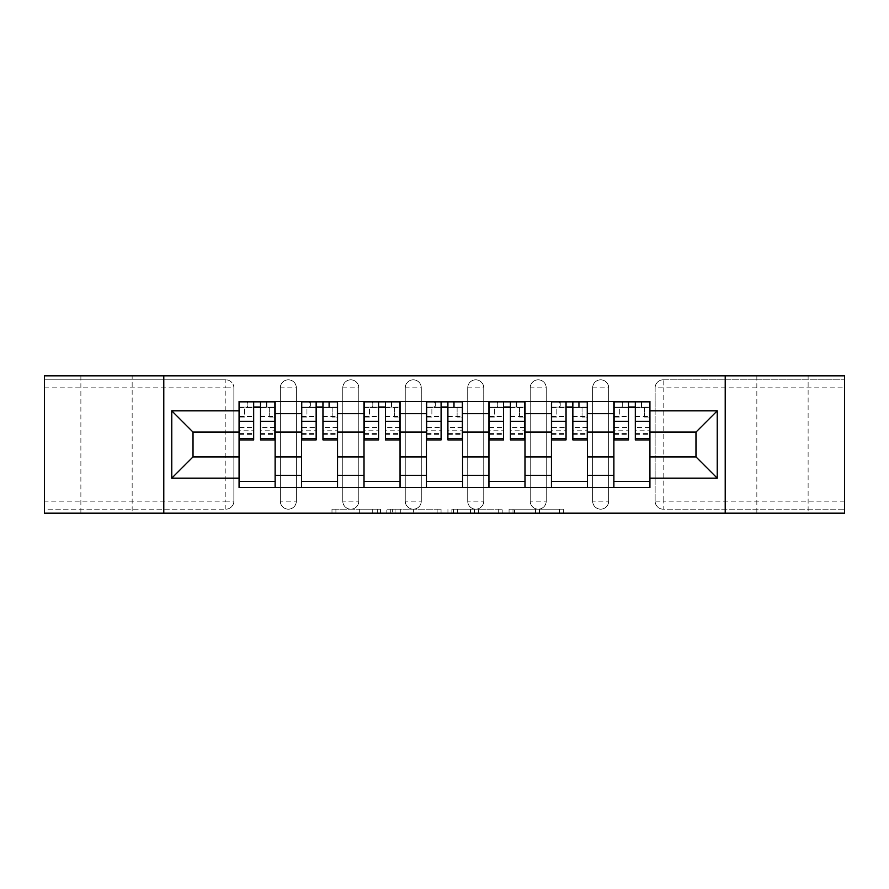 <?xml version="1.0" encoding="UTF-8"?>
<svg xmlns="http://www.w3.org/2000/svg" width="889" height="889" viewBox="0 0 889 889"><rect width="100%" height="100%" fill="white"/><g stroke="black" fill="none" stroke-linecap="round" stroke-linejoin="round"><path stroke-width="0.67" stroke-dasharray="4.45 3.33" d="M380.425 513.175L335.92 513.175L380.425 513.175L380.425 509.175L359.701 509.175L359.701 513.175L359.701 509.175L380.425 509.175L380.425 513.175L380.425 509.175L359.701 509.175L359.701 513.175L359.701 509.175L380.425 509.175L335.92 509.175L380.425 509.175M808.112 375.825L756.85 375.825L808.112 375.825L808.112 513.175L756.85 513.175L808.112 513.175M756.85 375.825L756.85 513.175M132.15 375.825L80.888 375.825L132.15 375.825L132.15 513.175L80.888 513.175L132.15 513.175M80.888 375.825L80.888 513.175M592.663 387.837A8.012 8.012 0 0 1 600.675 379.825A8.012 8.012 0 0 1 608.687 387.837A8.012 8.012 0 0 0 600.675 379.825A8.012 8.012 0 0 0 592.663 387.837L592.663 501.163A8.012 8.012 0 0 0 600.675 509.175A8.012 8.012 0 0 0 608.687 501.163L608.687 387.837A8.012 8.012 0 0 0 600.675 379.825A8.012 8.012 0 0 0 592.663 387.837L592.663 501.163A8.012 8.012 0 0 0 600.675 509.175A8.012 8.012 0 0 0 608.687 501.163L608.687 387.837L592.663 387.837M530.2 387.837A8.012 8.012 0 0 1 538.201 379.825A8.012 8.012 0 0 1 546.213 387.837A8.012 8.012 0 0 0 538.201 379.825A8.012 8.012 0 0 0 530.2 387.837L530.2 501.163A8.012 8.012 0 0 0 538.201 509.175A8.012 8.012 0 0 0 546.213 501.163L546.213 387.837A8.012 8.012 0 0 0 538.201 379.825A8.012 8.012 0 0 0 530.2 387.837L530.2 501.163A8.012 8.012 0 0 0 538.201 509.175A8.012 8.012 0 0 0 546.213 501.163L546.213 387.837L530.2 387.837M467.725 387.837A8.012 8.012 0 0 1 475.737 379.825A8.012 8.012 0 0 1 483.749 387.837A8.012 8.012 0 0 0 475.737 379.825A8.012 8.012 0 0 0 467.725 387.837L467.725 501.163A8.012 8.012 0 0 0 475.737 509.175A8.012 8.012 0 0 0 483.749 501.163L483.749 387.837A8.012 8.012 0 0 0 475.737 379.825A8.012 8.012 0 0 0 467.725 387.837L467.725 501.163A8.012 8.012 0 0 0 475.737 509.175A8.012 8.012 0 0 0 483.749 501.163L483.749 387.837L467.725 387.837M405.251 387.837A8.012 8.012 0 0 1 413.263 379.825A8.012 8.012 0 0 1 421.275 387.837A8.012 8.012 0 0 0 413.263 379.825A8.012 8.012 0 0 0 405.251 387.837L405.251 501.163A8.012 8.012 0 0 0 413.263 509.175A8.012 8.012 0 0 0 421.275 501.163L421.275 387.837A8.012 8.012 0 0 0 413.263 379.825A8.012 8.012 0 0 0 405.251 387.837L405.251 501.163A8.012 8.012 0 0 0 413.263 509.175A8.012 8.012 0 0 0 421.275 501.163L421.275 387.837L405.251 387.837M342.787 387.837A8.012 8.012 0 0 1 350.799 379.825A8.012 8.012 0 0 1 358.8 387.837A8.012 8.012 0 0 0 350.799 379.825A8.012 8.012 0 0 0 342.787 387.837L342.787 501.163A8.012 8.012 0 0 0 350.799 509.175A8.012 8.012 0 0 0 358.8 501.163L358.8 387.837A8.012 8.012 0 0 0 350.799 379.825A8.012 8.012 0 0 0 342.787 387.837L342.787 501.163A8.012 8.012 0 0 0 350.799 509.175A8.012 8.012 0 0 0 358.8 501.163L358.8 387.837L342.787 387.837M280.313 387.837A8.012 8.012 0 0 1 288.325 379.825A8.012 8.012 0 0 1 296.337 387.837A8.012 8.012 0 0 0 288.325 379.825A8.012 8.012 0 0 0 280.313 387.837L280.313 501.163A8.012 8.012 0 0 0 288.325 509.175A8.012 8.012 0 0 0 296.337 501.163L296.337 387.837A8.012 8.012 0 0 0 288.325 379.825A8.012 8.012 0 0 0 280.313 387.837L280.313 501.163A8.012 8.012 0 0 0 288.325 509.175A8.012 8.012 0 0 0 296.337 501.163L296.337 387.837L280.313 387.837M559.37 513.175L512.997 513.175L559.37 513.175L559.37 509.175L539.523 509.175L563.304 509.175L563.304 513.175L563.304 509.175L512.997 509.175L563.304 509.175L563.304 513.175L563.304 509.175L559.37 509.175L559.37 513.175M535.589 513.175L514.564 513.175L535.589 513.175L535.589 509.175L539.523 509.175L535.589 509.175L535.589 513.175L535.589 509.175L514.564 509.175L514.564 513.175L514.564 509.175L535.589 509.175L535.589 513.175M509.064 513.175L512.997 513.175L509.064 513.175L509.064 509.175L512.997 509.175L509.064 509.175L509.064 513.175M331.986 513.175L335.92 513.175L331.986 513.175L331.986 509.175L335.92 509.175L331.986 509.175L331.986 513.175M844.55 501.163L663.15 501.163L663.15 509.175L844.55 509.175L844.55 513.175L44.45 513.175L44.45 509.175L225.85 509.175A8.012 8.012 0 0 0 233.863 501.163L233.863 387.837A8.012 8.012 0 0 0 225.85 379.825A8.012 8.012 0 0 1 233.863 387.837A8.012 8.012 0 0 0 225.85 379.825L44.45 379.825L44.45 375.825L844.55 375.825L844.55 379.825L663.15 379.825A8.012 8.012 0 0 0 655.137 387.837L655.137 501.163A8.012 8.012 0 0 0 663.15 509.175A8.012 8.012 0 0 1 655.137 501.163A8.012 8.012 0 0 0 663.15 509.175L844.55 509.175L844.55 379.825L663.15 379.825A8.012 8.012 0 0 0 655.137 387.837L655.137 501.163L663.15 501.163L663.15 387.837L844.55 387.837M441.055 513.175L437.132 513.175L441.055 513.175L441.055 509.175L441.055 513.175M390.749 513.175L437.132 513.175L386.815 513.175L390.749 513.175L390.749 509.175L441.055 509.175L386.815 509.175L386.815 513.175L386.815 509.175L390.749 509.175L390.749 513.175M451.868 513.175L502.185 513.175L447.945 513.175L451.868 513.175L451.868 509.175L502.185 509.175L502.185 513.175L502.185 509.175L478.404 509.175L478.404 513.175M233.863 501.163L233.863 387.837L225.85 387.837L225.85 501.163L44.45 501.163L44.45 509.175L225.85 509.175A8.012 8.012 0 0 0 233.863 501.163A8.012 8.012 0 0 1 225.85 509.175L225.85 501.163L233.863 501.163M44.45 387.837L225.85 387.837L225.85 379.825L44.45 379.825L44.45 501.163M613.888 401.45L649.926 401.45L649.926 407.462L613.888 407.462L613.888 401.45L587.462 401.45L587.462 407.462L551.424 407.462L551.424 401.45L524.988 401.45L524.988 407.462L488.95 407.462L488.95 401.45L462.524 401.45L462.524 407.462L426.476 407.462L426.476 401.45L400.05 401.45L400.05 407.462L364.012 407.462L364.012 401.45L337.576 401.45L337.576 407.462L301.538 407.462L301.538 401.45L275.112 401.45L275.112 407.462L239.074 407.462L239.074 481.538L275.112 481.538L275.112 407.462M275.112 481.538L275.112 487.55L301.538 487.55L301.538 481.538L337.576 481.538L337.576 407.462M301.538 407.462L301.538 481.538M337.576 481.538L337.576 487.55L364.012 487.55L364.012 481.538L400.05 481.538L400.05 407.462M364.012 407.462L364.012 481.538M400.05 481.538L400.05 487.55L426.476 487.55L426.476 481.538L462.524 481.538L462.524 407.462M426.476 407.462L426.476 481.538M462.524 481.538L462.524 487.55L488.95 487.55L488.95 481.538L524.988 481.538L524.988 407.462M488.95 407.462L488.95 481.538M524.988 481.538L524.988 487.55L551.424 487.55L551.424 481.538L587.462 481.538L587.462 407.462M551.424 407.462L551.424 481.538M587.462 481.538L587.462 487.55L613.888 487.55L613.888 481.538L649.926 481.538L649.926 407.462M613.888 407.462L613.888 481.538M587.462 456.913L613.888 456.913M524.988 456.913L551.424 456.913M462.524 456.913L488.95 456.913M400.05 456.913L426.476 456.913M337.576 456.913L364.012 456.913M275.112 456.913L301.538 456.913M613.888 432.087L587.462 432.087M551.424 432.087L524.988 432.087M488.95 432.087L462.524 432.087M426.476 432.087L400.05 432.087M364.012 432.087L337.576 432.087M301.538 432.087L275.112 432.087M239.074 432.087L193.013 432.087L193.013 456.913L239.074 456.913M163.787 513.175L163.787 375.825M725.213 513.175L725.213 375.825M649.926 456.913L695.987 456.913L695.987 432.087L649.926 432.087M275.112 487.55L239.074 487.55L239.074 481.538M239.074 407.462L239.074 401.45L275.112 401.45M301.538 401.45L337.576 401.45M364.012 401.45L400.05 401.45M426.476 401.45L462.524 401.45M488.95 401.45L524.988 401.45M551.424 401.45L587.462 401.45M649.926 481.538L649.926 487.55L613.888 487.55M587.462 487.55L551.424 487.55M524.988 487.55L488.95 487.55M462.524 487.55L426.476 487.55M400.05 487.55L364.012 487.55M337.576 487.55L301.538 487.55M239.274 407.462L253.687 407.462M260.488 407.462L274.912 407.462M608.687 501.163A8.012 8.012 0 0 1 600.675 509.175A8.012 8.012 0 0 1 592.663 501.163L608.687 501.163M546.213 501.163A8.012 8.012 0 0 1 538.201 509.175A8.012 8.012 0 0 1 530.2 501.163L546.213 501.163M483.749 501.163A8.012 8.012 0 0 1 475.737 509.175A8.012 8.012 0 0 1 467.725 501.163L483.749 501.163M421.275 501.163A8.012 8.012 0 0 1 413.263 509.175A8.012 8.012 0 0 1 405.251 501.163L421.275 501.163M358.8 501.163A8.012 8.012 0 0 1 350.799 509.175A8.012 8.012 0 0 1 342.787 501.163L358.8 501.163M296.337 501.163A8.012 8.012 0 0 1 288.325 509.175A8.012 8.012 0 0 1 280.313 501.163L296.337 501.163M301.738 407.462L316.151 407.462M322.963 407.462L337.376 407.462M364.212 407.462L378.625 407.462M385.437 407.462L399.85 407.462M426.676 407.462L441.1 407.462M447.9 407.462L462.324 407.462M489.15 407.462L503.563 407.462M510.375 407.462L524.788 407.462M551.625 407.462L566.037 407.462M572.849 407.462L587.262 407.462M614.088 407.462L628.512 407.462M635.313 407.462L649.726 407.462M395.072 513.175L400.772 513.175L395.072 513.175L395.072 509.175L392.316 509.175L392.316 513.175L392.316 509.175L400.772 509.175L395.072 509.175L395.072 513.175M400.772 513.175L413.352 513.175L400.772 513.175L400.772 509.175L413.352 509.175L413.352 513.175L413.352 509.175L400.772 509.175L400.772 513.175M451.868 509.175L474.47 509.175L474.47 513.175L474.47 509.175L470.537 509.175L474.47 509.175L474.47 513.175L474.47 509.175L478.404 509.175M453.446 509.175L453.446 513.175L453.446 509.175M447.945 509.175L447.945 513.175L447.945 509.175M266.9 407.062L266.9 401.85L266.3 401.85L266.3 407.062L274.912 407.062L269.7 407.062L269.7 417.074L274.912 417.074L274.912 407.062L274.912 417.074L269.7 417.074L269.7 407.062L274.912 407.062L274.912 439.899M239.274 401.85L239.274 417.074L244.475 417.074L244.475 407.062L239.274 407.062L239.274 417.074L244.475 417.074L244.475 407.062L239.274 407.062L253.687 407.062L253.687 401.85L260.488 401.85L260.488 407.062L274.912 407.062L274.912 401.85M274.912 427.565L260.488 427.565L260.488 434.688L260.488 407.062M260.488 427.565L260.488 430.798L274.912 430.798M260.488 430.798L260.488 439.899M239.274 434.688L253.687 434.688L253.687 427.565L239.274 427.565L239.274 434.688L239.274 407.062L266.3 407.062L266.3 401.85M239.274 416.396L253.687 416.396L253.687 407.062M253.687 416.396L253.687 434.688M253.687 427.565L253.687 439.899M239.274 427.565L239.274 430.798L253.687 430.798M239.274 430.798L239.274 439.899M247.875 401.85L247.875 407.062L247.875 401.85L247.275 401.85L247.275 407.062M329.375 407.062L329.375 401.85L328.774 401.85L328.774 407.062L337.376 407.062L332.175 407.062L332.175 417.074L337.376 417.074L337.376 407.062L337.376 417.074L332.175 417.074L332.175 407.062L337.376 407.062L337.376 439.899M301.738 401.85L301.738 417.074L306.949 417.074L306.949 407.062L301.738 407.062L301.738 417.074L306.949 417.074L306.949 407.062L301.738 407.062L316.151 407.062L316.151 401.85L322.963 401.85L322.963 407.062L337.376 407.062L337.376 401.85M337.376 427.565L322.963 427.565L322.963 434.688L322.963 407.062M322.963 427.565L322.963 430.798L337.376 430.798M322.963 430.798L322.963 439.899M301.738 434.688L316.151 434.688L316.151 427.565L301.738 427.565L301.738 434.688L301.738 407.062L328.774 407.062L328.774 401.85M301.738 416.396L316.151 416.396L316.151 407.062M316.151 416.396L316.151 434.688M316.151 427.565L316.151 439.899M301.738 427.565L301.738 430.798L316.151 430.798M301.738 430.798L301.738 439.899M310.35 401.85L310.35 407.062L310.35 401.85L309.75 401.85L309.75 407.062M391.838 407.062L391.838 401.85L391.238 401.85L391.238 407.062L399.85 407.062L394.649 407.062L394.649 417.074L399.85 417.074L399.85 407.062L399.85 417.074L394.649 417.074L394.649 407.062L399.85 407.062L399.85 439.899M364.212 401.85L364.212 417.074L369.413 417.074L369.413 407.062L364.212 407.062L364.212 417.074L369.413 417.074L369.413 407.062L364.212 407.062L378.625 407.062L378.625 401.85L385.437 401.85L385.437 407.062L399.85 407.062L399.85 401.85M399.85 427.565L385.437 427.565L385.437 434.688L385.437 407.062M385.437 427.565L385.437 430.798L399.85 430.798M385.437 430.798L385.437 439.899M364.212 434.688L378.625 434.688L378.625 427.565L364.212 427.565L364.212 434.688L364.212 407.062L391.238 407.062L391.238 401.85M364.212 416.396L378.625 416.396L378.625 407.062M378.625 416.396L378.625 434.688M378.625 427.565L378.625 439.899M364.212 427.565L364.212 430.798L378.625 430.798M364.212 430.798L364.212 439.899M372.824 401.85L372.824 407.062L372.824 401.85L372.213 401.85L372.213 407.062M454.312 407.062L454.312 401.85L453.712 401.85L453.712 407.062L462.324 407.062L457.113 407.062L457.113 417.074L462.324 417.074L462.324 407.062L462.324 417.074L457.113 417.074L457.113 407.062L462.324 407.062L462.324 439.899M426.676 401.85L426.676 417.074L431.887 417.074L431.887 407.062L426.676 407.062L426.676 417.074L431.887 417.074L431.887 407.062L426.676 407.062L441.1 407.062L441.1 401.85L447.9 401.85L447.9 407.062L462.324 407.062L462.324 401.85M462.324 427.565L447.9 427.565L447.9 434.688L447.9 407.062M447.9 427.565L447.9 430.798L462.324 430.798M447.9 430.798L447.9 439.899M426.676 434.688L441.1 434.688L441.1 427.565L426.676 427.565L426.676 434.688L426.676 407.062L453.712 407.062L453.712 401.85M426.676 416.396L441.1 416.396L441.1 407.062M441.1 416.396L441.1 434.688M441.1 427.565L441.1 439.899M426.676 427.565L426.676 430.798L441.1 430.798M426.676 430.798L426.676 439.899M435.288 401.85L435.288 407.062L435.288 401.85L434.688 401.85L434.688 407.062M516.787 407.062L516.787 401.85L516.176 401.85L516.176 407.062L524.788 407.062L519.587 407.062L519.587 417.074L524.788 417.074L524.788 407.062L524.788 417.074L519.587 417.074L519.587 407.062L524.788 407.062L524.788 439.899M489.15 401.85L489.15 417.074L494.351 417.074L494.351 407.062L489.15 407.062L489.15 417.074L494.351 417.074L494.351 407.062L489.15 407.062L503.563 407.062L503.563 401.85L510.375 401.85L510.375 407.062L524.788 407.062L524.788 401.85M524.788 427.565L510.375 427.565L510.375 434.688L510.375 407.062M510.375 427.565L510.375 430.798L524.788 430.798M510.375 430.798L510.375 439.899M489.15 434.688L503.563 434.688L503.563 427.565L489.15 427.565L489.15 434.688L489.15 407.062L516.176 407.062L516.176 401.85M489.15 416.396L503.563 416.396L503.563 407.062M503.563 416.396L503.563 434.688M503.563 427.565L503.563 439.899M489.15 427.565L489.15 430.798L503.563 430.798M489.15 430.798L489.15 439.899M497.762 401.85L497.762 407.062L497.762 401.85L497.162 401.85L497.162 407.062M579.25 407.062L579.25 401.85L578.65 401.85L578.65 407.062L587.262 407.062L582.051 407.062L582.051 417.074L587.262 417.074L587.262 407.062L587.262 417.074L582.051 417.074L582.051 407.062L587.262 407.062L587.262 439.899M551.625 401.85L551.625 417.074L556.825 417.074L556.825 407.062L551.625 407.062L551.625 417.074L556.825 417.074L556.825 407.062L551.625 407.062L566.037 407.062L566.037 401.85L572.849 401.85L572.849 407.062L587.262 407.062L587.262 401.85M587.262 427.565L572.849 427.565L572.849 434.688L572.849 407.062M572.849 427.565L572.849 430.798L587.262 430.798M572.849 430.798L572.849 439.899M551.625 434.688L566.037 434.688L566.037 427.565L551.625 427.565L551.625 434.688L551.625 407.062L578.65 407.062L578.65 401.85M551.625 416.396L566.037 416.396L566.037 407.062M566.037 416.396L566.037 434.688M566.037 427.565L566.037 439.899M551.625 427.565L551.625 430.798L566.037 430.798M551.625 430.798L551.625 439.899M560.226 401.85L560.226 407.062L560.226 401.85L559.626 401.85L559.626 407.062M641.725 407.062L641.725 401.85L641.125 401.85L641.125 407.062L649.726 407.062L644.525 407.062L644.525 417.074L649.726 417.074L649.726 407.062L649.726 417.074L644.525 417.074L644.525 407.062L649.726 407.062L649.726 439.899M614.088 401.85L614.088 417.074L619.3 417.074L619.3 407.062L614.088 407.062L614.088 417.074L619.3 417.074L619.3 407.062L614.088 407.062L628.512 407.062L628.512 401.85L635.313 401.85L635.313 407.062L649.726 407.062L649.726 401.85M649.726 427.565L635.313 427.565L635.313 434.688L635.313 407.062M635.313 427.565L635.313 430.798L649.726 430.798M635.313 430.798L635.313 439.899M614.088 434.688L628.512 434.688L628.512 427.565L614.088 427.565L614.088 434.688L614.088 407.062L641.125 407.062L641.125 401.85M614.088 416.396L628.512 416.396L628.512 407.062M628.512 416.396L628.512 434.688M628.512 427.565L628.512 439.899M614.088 427.565L614.088 430.798L628.512 430.798M614.088 430.798L614.088 439.899M622.7 401.85L622.7 407.062L622.7 401.85L622.1 401.85L622.1 407.062M377.681 509.175L377.681 513.175L377.681 509.175M663.15 379.825A8.012 8.012 0 0 0 655.137 387.837L663.15 387.837L663.15 379.825M372.269 509.175L372.269 513.175L372.269 509.175M335.92 509.175L335.92 513.175L335.92 509.175M437.132 509.175L437.132 513.175L437.132 509.175M498.251 509.175L498.251 513.175L498.251 509.175M470.537 509.175L470.537 513.175L470.537 509.175M457.368 509.175L457.368 513.175L457.368 509.175M539.523 509.175L539.523 513.175L539.523 509.175M512.997 509.175L512.997 513.175L512.997 509.175M260.488 416.396L274.912 416.396M260.488 433.61L274.912 433.61M239.274 433.61L253.687 433.61M322.963 416.396L337.376 416.396M322.963 433.61L337.376 433.61M301.738 433.61L316.151 433.61M385.437 416.396L399.85 416.396M385.437 433.61L399.85 433.61M364.212 433.61L378.625 433.61M447.9 416.396L462.324 416.396M447.9 433.61L462.324 433.61M426.676 433.61L441.1 433.61M510.375 416.396L524.788 416.396M510.375 433.61L524.788 433.61M489.15 433.61L503.563 433.61M572.849 416.396L587.262 416.396M572.849 433.61L587.262 433.61M551.625 433.61L566.037 433.61M635.313 416.396L649.726 416.396M635.313 433.61L649.726 433.61M614.088 433.61L628.512 433.61M260.488 434.688L274.912 434.688M322.963 434.688L337.376 434.688M385.437 434.688L399.85 434.688M447.9 434.688L462.324 434.688M510.375 434.688L524.788 434.688M572.849 434.688L587.262 434.688M635.313 434.688L649.726 434.688"/><path stroke-width="1.33" d="M725.213 513.175L844.55 513.175L844.55 375.825L44.45 375.825L44.45 513.175L725.213 513.175L725.213 375.825M301.538 487.55L301.538 413.663L275.112 413.663L275.112 487.55M275.112 413.663L275.112 401.45M301.538 413.663L301.538 401.45M337.576 401.45L337.576 487.55M364.012 487.55L364.012 401.45M400.05 401.45L400.05 487.55M426.476 487.55L426.476 401.45M462.524 401.45L462.524 487.55M488.95 487.55L488.95 401.45M524.988 401.45L524.988 487.55M551.424 487.55L551.424 401.45M587.462 401.45L587.462 487.55M613.888 487.55L613.888 401.45M613.888 456.913L587.462 456.913M551.424 456.913L524.988 456.913M488.95 456.913L462.524 456.913M426.476 456.913L400.05 456.913M364.012 456.913L337.576 456.913M301.538 456.913L275.112 456.913M613.888 432.087L587.462 432.087M551.424 432.087L524.988 432.087M488.95 432.087L462.524 432.087M426.476 432.087L400.05 432.087M364.012 432.087L337.576 432.087M301.538 432.087L275.112 432.087M193.013 456.913L239.074 456.913L239.074 432.087L193.013 432.087L193.013 456.913L171.788 478.138L171.788 410.862L239.074 410.862L239.074 432.087M649.926 432.087L649.926 456.913L695.987 456.913L695.987 432.087L649.926 432.087L649.926 401.45L239.074 401.45L239.074 410.862M649.926 410.862L717.212 410.862L717.212 478.138L649.926 478.138L649.926 456.913M239.074 456.913L239.074 487.55L649.926 487.55L649.926 478.138M239.074 478.138L171.788 478.138M163.787 513.175L163.787 375.825M275.112 481.538L239.074 481.538M253.687 407.462L260.488 407.462M337.576 481.538L301.538 481.538M316.151 407.462L322.963 407.462M400.05 481.538L364.012 481.538M378.625 407.462L385.437 407.462M462.524 481.538L426.476 481.538M441.1 407.462L447.9 407.462M524.988 481.538L488.95 481.538M503.563 407.462L510.375 407.462M587.462 481.538L551.424 481.538M566.037 407.462L572.849 407.462M649.926 481.538L613.888 481.538M628.512 407.462L635.313 407.462M171.788 410.862L193.013 432.087M695.987 456.913L717.212 478.138M695.987 432.087L717.212 410.862M260.488 438.51L274.912 438.51L274.912 439.899L260.488 439.899L260.488 401.85L274.912 401.85L266.9 401.85M274.912 438.51L274.912 401.85M253.687 407.062L260.488 407.062M247.275 401.85L239.274 401.85L239.274 439.899L253.687 439.899L253.687 401.85L247.875 401.85M239.274 401.85L266.3 401.85M322.963 438.51L337.376 438.51L337.376 439.899L322.963 439.899L322.963 401.85L337.376 401.85L329.375 401.85M337.376 438.51L337.376 401.85M316.151 407.062L322.963 407.062M309.75 401.85L301.738 401.85L301.738 439.899L316.151 439.899L316.151 401.85L310.35 401.85M301.738 401.85L328.774 401.85M385.437 438.51L399.85 438.51L399.85 439.899L385.437 439.899L385.437 401.85L399.85 401.85L391.838 401.85M399.85 438.51L399.85 401.85M378.625 407.062L385.437 407.062M372.213 401.85L364.212 401.85L364.212 439.899L378.625 439.899L378.625 401.85L372.824 401.85M364.212 401.85L391.238 401.85M447.9 438.51L462.324 438.51L462.324 439.899L447.9 439.899L447.9 401.85L462.324 401.85L454.312 401.85M462.324 438.51L462.324 401.85M441.1 407.062L447.9 407.062M434.688 401.85L426.676 401.85L426.676 439.899L441.1 439.899L441.1 401.85L435.288 401.85M426.676 401.85L453.712 401.85M510.375 438.51L524.788 438.51L524.788 439.899L510.375 439.899L510.375 401.85L524.788 401.85L516.787 401.85M524.788 438.51L524.788 401.85M503.563 407.062L510.375 407.062M497.162 401.85L489.15 401.85L489.15 439.899L503.563 439.899L503.563 401.85L497.762 401.85M489.15 401.85L516.176 401.85M572.849 438.51L587.262 438.51L587.262 439.899L572.849 439.899L572.849 401.85L587.262 401.85L579.25 401.85M587.262 438.51L587.262 401.85M566.037 407.062L572.849 407.062M559.626 401.85L551.625 401.85L551.625 439.899L566.037 439.899L566.037 401.85L560.226 401.85M551.625 401.85L578.65 401.85M635.313 438.51L649.726 438.51L649.726 439.899L635.313 439.899L635.313 401.85L649.726 401.85L641.725 401.85M649.726 438.51L649.726 401.85M628.512 407.062L635.313 407.062M622.1 401.85L614.088 401.85L614.088 439.899L628.512 439.899L628.512 401.85L622.7 401.85M614.088 401.85L641.125 401.85M551.424 413.663L524.988 413.663M488.95 413.663L462.524 413.663M426.476 413.663L400.05 413.663M364.012 413.663L337.576 413.663M613.888 413.663L587.462 413.663M551.424 475.337L524.988 475.337M488.95 475.337L462.524 475.337M426.476 475.337L400.05 475.337M364.012 475.337L337.576 475.337M301.538 475.337L275.112 475.337M613.888 475.337L587.462 475.337M260.488 421.297L274.912 421.297M239.274 438.51L253.687 438.51M239.274 421.297L253.687 421.297M322.963 421.297L337.376 421.297M301.738 438.51L316.151 438.51M301.738 421.297L316.151 421.297M385.437 421.297L399.85 421.297M364.212 438.51L378.625 438.51M364.212 421.297L378.625 421.297M447.9 421.297L462.324 421.297M426.676 438.51L441.1 438.51M426.676 421.297L441.1 421.297M510.375 421.297L524.788 421.297M489.15 438.51L503.563 438.51M489.15 421.297L503.563 421.297M572.849 421.297L587.262 421.297M551.625 438.51L566.037 438.51M551.625 421.297L566.037 421.297M635.313 421.297L649.726 421.297M614.088 438.51L628.512 438.51M614.088 421.297L628.512 421.297"/></g></svg>
